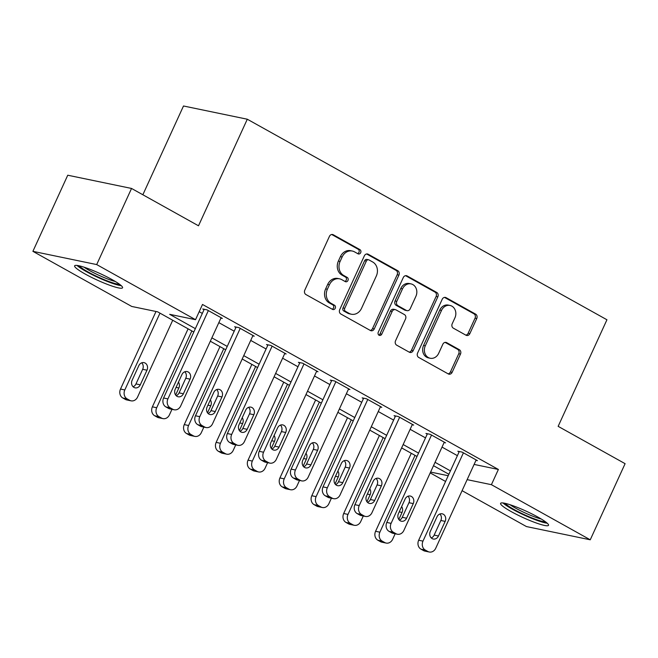 <?xml version="1.0" encoding="UTF-8"?>
<svg xmlns="http://www.w3.org/2000/svg" width="658" height="658" viewBox="0 0 658 658"><rect width="100%" height="100%" fill="white"/><g stroke="black" fill="none" stroke-linecap="round" stroke-linejoin="round"><path stroke-width="0.99" d="M360.691 252.68A2.319 1.982 101.7 0 0 359.901 249.612L333.293 234.774A3.315 2.829 101.7 0 0 332.603 234.511A3.315 2.829 101.7 0 0 329.428 236.37L304.794 290.162A3.315 2.829 101.7 0 0 305.929 294.545L332.529 309.383A2.319 1.982 101.7 0 0 334.445 305.197L331.007 303.28A10.618 9.064 101.7 0 1 327.371 289.249L329.428 284.766A10.618 9.064 101.7 0 1 339.594 278.836A10.618 9.064 101.7 0 1 341.815 279.666L345.253 281.591A2.319 1.982 101.7 0 0 347.169 277.405L343.731 275.48A10.618 9.064 101.7 0 1 340.096 261.448L342.152 256.965A10.618 9.064 101.7 0 1 352.318 251.043A10.618 9.064 101.7 0 1 354.539 251.874L357.985 253.791A2.319 1.982 101.7 0 0 360.691 252.68M357.598 253.577A2.319 1.982 101.7 0 0 358.174 249.25L331.714 234.495M332.142 309.17A2.319 1.982 101.7 0 0 332.726 304.843L329.28 302.919L331.007 303.28M344.874 281.369A2.319 1.982 101.7 0 0 345.45 277.043L342.004 275.126L343.731 275.48M511.11 511.546A26.361 3.553 24.6 0 1 500.59 503.362A26.361 3.553 24.6 0 1 513.956 506.084A26.361 3.553 24.6 0 1 538.005 517.13A26.361 3.553 24.6 0 1 548.525 525.314A26.361 3.553 24.6 0 1 535.16 522.584A26.361 3.553 24.6 0 1 511.11 511.546M85.145 274.016A26.361 3.553 24.6 0 1 74.625 265.832A26.361 3.553 24.6 0 1 87.991 268.554A26.361 3.553 24.6 0 1 112.041 279.592A26.361 3.553 24.6 0 1 122.561 287.776A26.361 3.553 24.6 0 1 109.195 285.054A26.361 3.553 24.6 0 1 85.145 274.016M465.979 335.218A3.315 2.829 101.7 0 0 466.678 335.473A3.315 2.829 101.7 0 0 469.853 333.622L476.762 318.53A3.315 2.829 101.7 0 0 475.627 314.146L446.083 297.671A3.315 2.829 101.7 0 0 445.392 297.408A3.315 2.829 101.7 0 0 442.217 299.267L417.583 353.058A3.315 2.829 101.7 0 0 418.718 357.442L448.262 373.917A3.315 2.829 101.7 0 0 448.962 374.18A3.315 2.829 101.7 0 0 452.136 372.329L460.485 354.094A3.315 2.829 101.7 0 0 459.35 349.711L446.7 342.662A3.315 2.829 101.7 0 0 446.009 342.399A3.315 2.829 101.7 0 0 442.834 344.249L438.689 353.297A8.875 7.575 101.7 0 1 430.192 358.248A8.875 7.575 101.7 0 1 425.298 345.82L441.51 310.411A8.875 7.575 101.7 0 1 450.014 305.452A8.875 7.575 101.7 0 1 454.908 317.88L452.202 323.777A3.315 2.829 101.7 0 0 453.337 328.161L465.979 335.218M193.814 332.019L157.599 311.818L131.74 306.455L32.9 251.34L67.749 175.217L131.542 188.451L198.502 225.793L247.293 119.221L606.939 319.772L558.149 426.343L625.1 463.676L590.251 539.799L526.458 526.565L462.089 490.679M131.542 188.451L96.693 264.574L195.533 319.689L169.674 314.327L195.352 328.646M474.105 464.425L498.377 469.458L202.499 304.465L195.533 319.689M498.377 469.458L491.411 484.683L590.251 539.799M398.904 275.11A3.315 2.829 101.7 0 0 397.769 270.726L368.225 254.251A3.315 2.829 101.7 0 0 367.526 253.988A3.315 2.829 101.7 0 0 364.351 255.847L339.717 309.638A3.315 2.829 101.7 0 0 340.852 314.022L370.396 330.497A3.315 2.829 101.7 0 0 371.096 330.76A3.315 2.829 101.7 0 0 374.27 328.91L398.904 275.11L397.177 274.756A3.315 2.829 101.7 0 0 396.042 270.364L366.638 253.972M407.154 275.957L436.698 292.432A3.315 2.829 101.7 0 1 437.833 296.824L413.199 350.615A3.315 2.829 101.7 0 1 410.024 352.466A3.315 2.829 101.7 0 1 409.334 352.211L396.684 345.162A3.315 2.829 101.7 0 1 395.548 340.77L405.542 318.957A3.315 2.829 101.7 0 0 404.407 314.573L396.017 309.893A3.315 2.829 101.7 0 0 395.326 309.638A3.315 2.829 101.7 0 0 392.143 311.489L381.747 334.198A2.319 1.982 101.7 0 1 378.243 332.249L403.28 277.553A3.315 2.829 101.7 0 1 406.463 275.702A3.315 2.829 101.7 0 1 407.154 275.957L405.723 275.661M199.201 311.678L202.327 313.422M218.834 322.634L234.207 331.204M250.723 340.408L266.087 348.979M282.603 358.191L297.975 366.761M314.491 375.973L329.855 384.543M346.371 393.747L361.744 402.318M378.251 411.53L393.624 420.1M410.14 429.312L425.512 437.883M442.02 447.086L457.392 455.657M220.907 318.11L222.371 318.414L207.064 309.877L202.754 308.98L204.029 309.696M252.787 335.893L254.251 336.189L238.953 327.659L234.635 326.763L235.918 327.478M284.675 353.667L286.14 353.971L270.833 345.434L266.523 344.545L267.798 345.253M316.556 371.449L318.02 371.754L302.713 363.216L298.403 362.319L299.678 363.035M348.444 389.223L349.9 389.528L334.601 380.998L330.291 380.102L331.566 380.817M380.324 407.006L381.788 407.31L366.481 398.773L362.171 397.884L363.446 398.592M412.212 424.788L413.668 425.093L398.37 416.555L394.06 415.659L395.335 416.374M444.092 442.563L445.556 442.867L430.25 434.338L425.94 433.441L427.215 434.148M475.973 460.345L477.437 460.649L462.13 452.112L457.82 451.224L459.095 451.931M247.293 119.221L183.5 105.987L142.852 194.76M32.9 251.34L96.693 264.574M445.573 481.467L430.209 472.896M448.879 474.254L433.507 465.683M416.999 456.471L401.627 447.901M385.111 438.689L369.747 430.118M353.231 420.914L337.858 412.344M321.343 403.132L305.978 394.561M289.462 385.349L274.09 376.779M257.582 367.575L242.21 359.005M225.694 349.793L210.321 341.222M430.587 472.066L448.205 475.726M467.139 479.649L491.411 484.683M211.868 337.858L227.24 346.429M243.748 355.633L259.12 364.203M275.636 373.415L291 381.985M307.516 391.197L322.889 399.768M339.405 408.972L354.769 417.542M371.285 426.754L386.657 435.325M403.165 444.537L418.537 453.107M435.053 462.311L450.426 470.881M352.318 251.043L350.591 250.682A10.618 9.064 101.7 0 0 340.425 256.612L342.152 256.965M342.004 275.126A10.618 9.064 101.7 0 1 338.376 261.094L340.425 256.612M339.594 278.836L337.867 278.482A10.618 9.064 101.7 0 0 327.7 284.404L329.428 284.766M329.28 302.919A10.618 9.064 101.7 0 1 325.644 288.887L327.7 284.404M370.257 330.423A3.315 2.829 101.7 0 0 372.543 328.548L397.177 274.756M369.064 259.968A2.319 1.982 101.7 0 0 366.35 261.086L344.734 308.306A2.319 1.982 101.7 0 0 345.524 311.374L349.159 313.397A10.618 9.064 101.7 0 0 351.38 314.228A10.618 9.064 101.7 0 0 361.546 308.306L376.327 276.023A10.618 9.064 101.7 0 0 372.691 261.991L369.064 259.968M368.57 259.787L366.851 259.433A2.319 1.982 101.7 0 0 364.622 260.724L366.35 261.086M351.38 314.228L349.653 313.874A10.618 9.064 101.7 0 1 347.432 313.043L343.805 311.02A2.319 1.982 101.7 0 1 343.007 307.952L364.622 260.724M405.575 275.686L434.971 292.078L436.698 292.432M409.186 352.129A3.315 2.829 101.7 0 0 411.48 350.262L436.106 296.462A3.315 2.829 101.7 0 0 434.971 292.078M395.326 309.638L393.599 309.276A3.315 2.829 101.7 0 0 390.424 311.127L380.02 333.845L381.747 334.198M378.712 335.078A2.319 1.982 101.7 0 0 380.02 333.845M415.905 296.314A8.875 7.575 101.7 0 0 411.011 283.894A8.875 7.575 101.7 0 0 402.515 288.846L396.799 301.323A3.315 2.829 101.7 0 0 397.934 305.707L406.323 310.387A3.315 2.829 101.7 0 0 407.014 310.65A3.315 2.829 101.7 0 0 410.197 308.791L415.905 296.314M411.011 283.894L409.284 283.532A8.875 7.575 101.7 0 0 400.788 288.492L402.515 288.846M407.014 310.65L405.295 310.288A3.315 2.829 101.7 0 1 404.596 310.033L396.206 305.353A3.315 2.829 101.7 0 1 395.071 300.969L400.788 288.492M450.014 305.452L448.287 305.098A8.875 7.575 101.7 0 0 439.791 310.05L441.51 310.411M430.192 358.248L428.465 357.886A8.875 7.575 101.7 0 1 423.571 345.466L439.791 310.05M448.123 373.843A3.315 2.829 101.7 0 0 450.409 371.967L458.758 353.741A3.315 2.829 101.7 0 0 457.623 349.357L445.121 342.382M465.839 335.136A3.315 2.829 101.7 0 0 468.134 333.269L475.043 318.176A3.315 2.829 101.7 0 0 473.908 313.784L444.504 297.391M156.012 311.489L120.504 389.051A6.761 5.766 -78.3 0 0 122.816 397.991L125.365 399.414A6.761 5.766 -78.3 0 0 126.78 399.941L131.09 400.837A6.761 5.766 101.7 0 0 137.563 397.062L172.725 320.257M131.09 400.837A6.761 5.766 101.7 0 1 129.675 400.303L127.126 398.88A6.761 5.766 101.7 0 1 124.814 389.947L159.976 313.142M133.089 386.748A5.404 4.614 101.7 0 0 135.976 383.927L142.671 369.311A5.404 4.614 101.7 0 0 141.709 362.829M140.286 384.823L146.981 370.207A5.404 4.614 101.7 0 0 143.995 362.632A5.404 4.614 101.7 0 0 138.813 365.651L132.126 380.266A5.404 4.614 101.7 0 0 135.112 387.842A5.404 4.614 101.7 0 0 140.286 384.823L135.976 383.927M221.096 317.699L180.67 406.002A6.761 5.766 101.7 0 1 174.197 409.778A6.761 5.766 101.7 0 1 172.774 409.243L170.225 407.82A6.761 5.766 101.7 0 1 167.913 398.888L208.339 310.592M204.219 309.285L163.603 397.991L167.913 398.888M183.393 393.755A5.404 4.614 -78.3 0 1 178.211 396.774A5.404 4.614 -78.3 0 1 175.225 389.207L181.921 374.591A5.404 4.614 -78.3 0 1 187.102 371.573A5.404 4.614 -78.3 0 1 190.08 379.148L183.393 393.755L179.083 392.867A5.404 4.614 -78.3 0 1 176.188 395.688M184.808 371.77A5.404 4.614 -78.3 0 1 185.77 378.251L179.083 392.867M174.197 409.778L169.879 408.881A6.761 5.766 -78.3 0 1 168.464 408.355L165.915 406.932A6.761 5.766 -78.3 0 1 163.603 397.991M188.098 328.827L152.385 406.833A6.761 5.766 -78.3 0 0 154.696 415.766L157.246 417.188A6.761 5.766 -78.3 0 0 158.66 417.723L162.97 418.611A6.761 5.766 101.7 0 0 169.451 414.836L171.977 409.317M162.97 418.611A6.761 5.766 101.7 0 1 161.555 418.085L159.006 416.662A6.761 5.766 101.7 0 1 156.694 407.73L191.856 330.925M175.628 395.039L178.861 387.981A5.404 4.614 101.7 0 0 178.458 382.15M219.978 346.61L184.265 424.616A6.761 5.766 -78.3 0 0 186.584 433.548L189.134 434.971A6.761 5.766 -78.3 0 0 190.549 435.497L194.858 436.394A6.761 5.766 101.7 0 0 201.332 432.619L203.865 427.091M194.858 436.394A6.761 5.766 101.7 0 1 193.444 435.867L190.894 434.445A6.761 5.766 101.7 0 1 188.575 425.504L223.745 348.707M207.517 412.821L210.749 405.764A5.404 4.614 101.7 0 0 210.338 399.932M251.866 364.384L216.153 442.39A6.761 5.766 -78.3 0 0 218.464 451.33L221.014 452.753A6.761 5.766 -78.3 0 0 222.429 453.28L226.739 454.176A6.761 5.766 101.7 0 0 233.212 450.401L235.745 444.874M226.739 454.176A6.761 5.766 101.7 0 1 225.324 453.642L222.774 452.219A6.761 5.766 101.7 0 1 220.463 443.286L255.625 366.481M239.397 430.595L242.629 423.546A5.404 4.614 101.7 0 0 242.226 417.715M252.976 335.481L212.55 423.777A6.761 5.766 101.7 0 1 206.077 427.552A6.761 5.766 101.7 0 1 204.663 427.026L202.113 425.603A6.761 5.766 101.7 0 1 199.793 416.67L240.228 328.367M236.099 327.067L195.484 415.774L199.793 416.67M215.273 411.538A5.404 4.614 -78.3 0 1 210.091 414.556A5.404 4.614 -78.3 0 1 207.114 406.989L213.801 392.374A5.404 4.614 -78.3 0 1 218.982 389.355A5.404 4.614 -78.3 0 1 221.968 396.922L215.273 411.538L210.963 410.641A5.404 4.614 -78.3 0 1 208.076 413.471M216.696 389.544A5.404 4.614 -78.3 0 1 217.658 396.026L210.963 410.641M206.077 427.552L201.767 426.664A6.761 5.766 -78.3 0 1 200.353 426.129L197.803 424.706A6.761 5.766 -78.3 0 1 195.484 415.774M284.865 353.264L244.431 441.559A6.761 5.766 101.7 0 1 237.957 445.334A6.761 5.766 101.7 0 1 236.543 444.808L233.993 443.385A6.761 5.766 101.7 0 1 231.682 434.445L272.108 346.149M267.987 344.85L227.372 433.556L231.682 434.445M247.161 429.32A5.404 4.614 -78.3 0 1 241.98 432.339A5.404 4.614 -78.3 0 1 238.994 424.764L245.689 410.148A5.404 4.614 -78.3 0 1 250.863 407.129A5.404 4.614 -78.3 0 1 253.848 414.704L247.161 429.32L242.843 428.424A5.404 4.614 -78.3 0 1 239.956 431.253M248.576 407.327A5.404 4.614 -78.3 0 1 249.538 413.808L242.843 428.424M237.957 445.334L233.648 444.438A6.761 5.766 -78.3 0 1 232.233 443.911L229.683 442.489A6.761 5.766 -78.3 0 1 227.372 433.556M316.745 371.038L276.319 459.342A6.761 5.766 101.7 0 1 269.846 463.117A6.761 5.766 101.7 0 1 268.431 462.582L265.881 461.159A6.761 5.766 101.7 0 1 263.562 452.227L303.988 363.932M299.867 362.624L259.252 451.33L263.562 452.227M279.041 447.095A5.404 4.614 -78.3 0 1 273.86 450.113A5.404 4.614 -78.3 0 1 270.882 442.546L277.569 427.93A5.404 4.614 -78.3 0 1 282.751 424.912A5.404 4.614 -78.3 0 1 285.728 432.479L279.041 447.095L274.731 446.206A5.404 4.614 -78.3 0 1 271.836 449.027M280.464 425.109A5.404 4.614 -78.3 0 1 281.418 431.59L274.731 446.206M269.846 463.117L265.536 462.22A6.761 5.766 -78.3 0 1 264.121 461.694L261.571 460.271A6.761 5.766 -78.3 0 1 259.252 451.33M283.746 382.166L248.033 460.172A6.761 5.766 -78.3 0 0 250.344 469.105L252.902 470.528A6.761 5.766 -78.3 0 0 254.317 471.062L258.627 471.95A6.761 5.766 101.7 0 0 265.1 468.175L267.625 462.656M258.627 471.95A6.761 5.766 101.7 0 1 257.212 471.424L254.654 470.001A6.761 5.766 101.7 0 1 252.343 461.069L287.505 384.264M271.285 448.378L274.509 441.321A5.404 4.614 101.7 0 0 274.106 435.489M348.625 388.82L308.199 477.116A6.761 5.766 101.7 0 1 301.726 480.891A6.761 5.766 101.7 0 1 300.311 480.365L297.761 478.942A6.761 5.766 101.7 0 1 295.45 470.009L335.876 381.706M331.755 380.406L291.14 469.113L295.45 470.009M310.921 464.877A5.404 4.614 -78.3 0 1 305.748 467.896A5.404 4.614 -78.3 0 1 302.762 460.329L309.457 445.713A5.404 4.614 -78.3 0 1 314.631 442.694A5.404 4.614 -78.3 0 1 317.617 450.261L310.921 464.877L306.612 463.98A5.404 4.614 -78.3 0 1 303.725 466.81M312.344 442.883A5.404 4.614 -78.3 0 1 313.307 449.365L306.612 463.98M301.726 480.891L297.416 479.995A6.761 5.766 -78.3 0 1 296.001 479.468L293.452 478.045A6.761 5.766 -78.3 0 1 291.14 469.113M119.517 284.256A22.816 3.076 24.6 0 1 108.8 281.476A22.816 3.076 24.6 0 1 79.273 265.832M84.092 267.197A21.122 2.846 -155.4 0 0 108.825 279.428A21.122 2.846 -155.4 0 0 115.339 281.501M77.044 265.429A26.188 3.529 -155.4 0 0 110.149 282.529A26.188 3.529 -155.4 0 0 121.278 285.687M545.482 521.794A22.816 3.076 24.6 0 1 514.038 509.489A22.816 3.076 24.6 0 1 505.237 503.37M510.057 504.735A21.122 2.846 -155.4 0 0 515.592 508.14A21.122 2.846 -155.4 0 0 541.295 519.039M503.008 502.967A26.188 3.529 -155.4 0 0 512.311 509.127A26.188 3.529 -155.4 0 0 547.242 523.217M315.634 399.949L279.921 477.955A6.761 5.766 -78.3 0 0 282.233 486.887L284.782 488.31A6.761 5.766 -78.3 0 0 286.197 488.836L290.507 489.733A6.761 5.766 101.7 0 0 296.98 485.958L299.513 480.43M290.507 489.733A6.761 5.766 101.7 0 1 289.092 489.207L286.543 487.784A6.761 5.766 101.7 0 1 284.231 478.843L319.393 402.046M303.165 466.152L306.398 459.103A5.404 4.614 101.7 0 0 305.995 453.272M380.513 406.595L340.087 494.898A6.761 5.766 101.7 0 1 333.614 498.674A6.761 5.766 101.7 0 1 332.2 498.147L329.642 496.724A6.761 5.766 101.7 0 1 327.33 487.784L367.756 399.488M363.635 398.189L323.02 486.895L327.33 487.784M342.81 482.659A5.404 4.614 -78.3 0 1 337.628 485.678A5.404 4.614 -78.3 0 1 334.642 478.103L341.337 463.487A5.404 4.614 -78.3 0 1 346.519 460.468A5.404 4.614 -78.3 0 1 349.497 468.044L342.81 482.659L338.5 481.763A5.404 4.614 -78.3 0 1 335.605 484.584M344.224 460.666A5.404 4.614 -78.3 0 1 345.187 467.147L338.5 481.763M333.614 498.674L329.304 497.777A6.761 5.766 -78.3 0 1 327.881 497.251L325.332 495.828A6.761 5.766 -78.3 0 1 323.02 486.895M347.514 417.723L311.802 495.729A6.761 5.766 -78.3 0 0 314.113 504.67L316.663 506.092A6.761 5.766 -78.3 0 0 318.077 506.619L322.395 507.515A6.761 5.766 101.7 0 0 328.868 503.74L331.393 498.213M322.395 507.515A6.761 5.766 101.7 0 1 320.972 506.981L318.423 505.558A6.761 5.766 101.7 0 1 316.111 496.625L351.273 419.82M335.054 483.934L338.278 476.877A5.404 4.614 101.7 0 0 337.875 471.054M379.403 435.506L343.682 513.511A6.761 5.766 -78.3 0 0 346.001 522.444L348.551 523.867A6.761 5.766 -78.3 0 0 349.966 524.393L354.275 525.29A6.761 5.766 101.7 0 0 360.749 521.514L363.282 515.995M354.275 525.29A6.761 5.766 101.7 0 1 352.861 524.763L350.311 523.34A6.761 5.766 101.7 0 1 347.992 514.408L383.162 437.603M366.934 501.717L370.166 494.66A5.404 4.614 101.7 0 0 369.755 488.828M411.283 453.288L375.57 531.294A6.761 5.766 -78.3 0 0 377.881 540.226L380.431 541.649A6.761 5.766 -78.3 0 0 381.846 542.176L386.156 543.072A6.761 5.766 101.7 0 0 392.629 539.297L395.162 533.77M386.156 543.072A6.761 5.766 101.7 0 1 384.741 542.546L382.191 541.123A6.761 5.766 101.7 0 1 379.88 532.182L415.042 455.385M398.814 519.491L402.046 512.442A5.404 4.614 101.7 0 0 401.643 506.611M412.393 424.377L371.967 512.681A6.761 5.766 101.7 0 1 365.494 516.448A6.761 5.766 101.7 0 1 364.08 515.921L361.53 514.498A6.761 5.766 101.7 0 1 359.219 505.566L399.645 417.262M395.516 415.963L354.909 504.67L359.219 505.566M374.69 500.434A5.404 4.614 -78.3 0 1 369.508 503.452A5.404 4.614 -78.3 0 1 366.531 495.885L373.218 481.269A5.404 4.614 -78.3 0 1 378.399 478.251A5.404 4.614 -78.3 0 1 381.385 485.818L374.69 500.434L370.38 499.545A5.404 4.614 -78.3 0 1 367.493 502.367M376.113 478.448A5.404 4.614 -78.3 0 1 377.075 484.93L370.38 499.545M365.494 516.448L361.184 515.559A6.761 5.766 -78.3 0 1 359.77 515.025L357.22 513.61A6.761 5.766 -78.3 0 1 354.909 504.67M444.282 442.16L403.856 530.455A6.761 5.766 101.7 0 1 397.374 534.23A6.761 5.766 101.7 0 1 395.96 533.704L393.41 532.281A6.761 5.766 101.7 0 1 391.099 523.349L431.525 435.045M427.404 433.745L386.789 522.452L391.099 523.349M406.578 518.216A5.404 4.614 -78.3 0 1 401.396 521.235A5.404 4.614 -78.3 0 1 398.411 513.668L405.106 499.052A5.404 4.614 -78.3 0 1 410.279 496.033A5.404 4.614 -78.3 0 1 413.265 503.6L406.578 518.216L402.268 517.32A5.404 4.614 -78.3 0 1 399.373 520.149M407.993 496.222A5.404 4.614 -78.3 0 1 408.955 502.704L402.268 517.32M397.374 534.23L393.065 533.334A6.761 5.766 -78.3 0 1 391.65 532.807L389.1 531.384A6.761 5.766 -78.3 0 1 386.789 522.452M476.162 459.934L435.736 548.237A6.761 5.766 101.7 0 1 429.263 552.013A6.761 5.766 101.7 0 1 427.848 551.478L425.298 550.063A6.761 5.766 101.7 0 1 422.979 541.123L463.413 452.827M459.284 451.52L418.669 540.234L422.979 541.123M438.458 535.999A5.404 4.614 -78.3 0 1 433.277 539.017A5.404 4.614 -78.3 0 1 430.299 531.442L436.986 516.826A5.404 4.614 -78.3 0 1 442.168 513.808A5.404 4.614 -78.3 0 1 445.153 521.383L438.458 535.999L434.148 535.102A5.404 4.614 -78.3 0 1 431.253 537.923M439.881 514.005A5.404 4.614 -78.3 0 1 440.844 520.486L434.148 535.102M429.263 552.013L424.953 551.116A6.761 5.766 -78.3 0 1 423.538 550.59L420.988 549.167A6.761 5.766 -78.3 0 1 418.669 540.234M358.174 249.25L359.901 249.612M332.726 304.843L334.445 305.197M345.45 277.043L347.169 277.405M338.376 261.094L340.096 261.448M325.644 288.887L327.371 289.249M331.862 234.478L333.293 234.774M372.543 328.548L374.27 328.91M366.786 253.955L368.225 254.251M396.042 270.364L397.769 270.726M343.007 307.952L344.734 308.306M343.805 311.02L345.524 311.374M347.432 313.043L349.159 313.397M436.106 296.462L437.833 296.824M411.48 350.262L413.199 350.615M390.424 311.127L392.143 311.489M395.071 300.969L396.799 301.323M396.206 305.353L397.934 305.707M404.596 310.033L406.323 310.387M423.571 345.466L425.298 345.82M445.269 342.366L446.7 342.662M457.623 349.357L459.35 349.711M458.758 353.741L460.485 354.094M450.409 371.967L452.136 372.329M444.652 297.375L446.083 297.671M473.908 313.784L475.627 314.146M475.043 318.176L476.762 318.53M468.134 333.269L469.853 333.622M124.814 389.947L120.504 389.051M127.126 398.88L122.816 397.991M129.675 400.303L125.365 399.414M142.671 369.311L146.981 370.207M168.464 408.355L172.774 409.243M165.915 406.932L170.225 407.82M190.08 379.148L185.77 378.251M156.694 407.73L152.385 406.833M159.006 416.662L154.696 415.766M161.555 418.085L157.246 417.188M176.056 387.397L178.861 387.981M188.575 425.504L184.265 424.616M190.894 434.445L186.584 433.548M193.444 435.867L189.134 434.971M207.936 405.18L210.749 405.764M220.463 443.286L216.153 442.39M222.774 452.219L218.464 451.33M225.324 453.642L221.014 452.753M239.825 422.962L242.629 423.546M200.353 426.129L204.663 427.026M197.803 424.706L202.113 425.603M221.968 396.922L217.658 396.026M232.233 443.911L236.543 444.808M229.683 442.489L233.993 443.385M253.848 414.704L249.538 413.808M264.121 461.694L268.431 462.582M261.571 460.271L265.881 461.159M285.728 432.479L281.418 431.59M252.343 461.069L248.033 460.172M254.654 470.001L250.344 469.105M257.212 471.424L252.902 470.528M271.705 440.737L274.509 441.321M296.001 479.468L300.311 480.365M293.452 478.045L297.761 478.942M317.617 450.261L313.307 449.365M284.231 478.843L279.921 477.955M286.543 487.784L282.233 486.887M289.092 489.207L284.782 488.31M303.593 458.519L306.398 459.103M327.881 497.251L332.2 498.147M325.332 495.828L329.642 496.724M349.497 468.044L345.187 467.147M316.111 496.625L311.802 495.729M318.423 505.558L314.113 504.67M320.972 506.981L316.663 506.092M335.473 476.302L338.278 476.877M347.992 514.408L343.682 513.511M350.311 523.34L346.001 522.444M352.861 524.763L348.551 523.867M367.353 494.076L370.166 494.66M379.88 532.182L375.57 531.294M382.191 541.123L377.881 540.226M384.741 542.546L380.431 541.649M399.241 511.858L402.046 512.442M359.77 515.025L364.08 515.921M357.22 513.61L361.53 514.498M381.385 485.818L377.075 484.93M391.65 532.807L395.96 533.704M389.1 531.384L393.41 532.281M413.265 503.6L408.955 502.704M423.538 550.59L427.848 551.478M420.988 549.167L425.298 550.063M445.153 521.383L440.844 520.486"/></g></svg>
